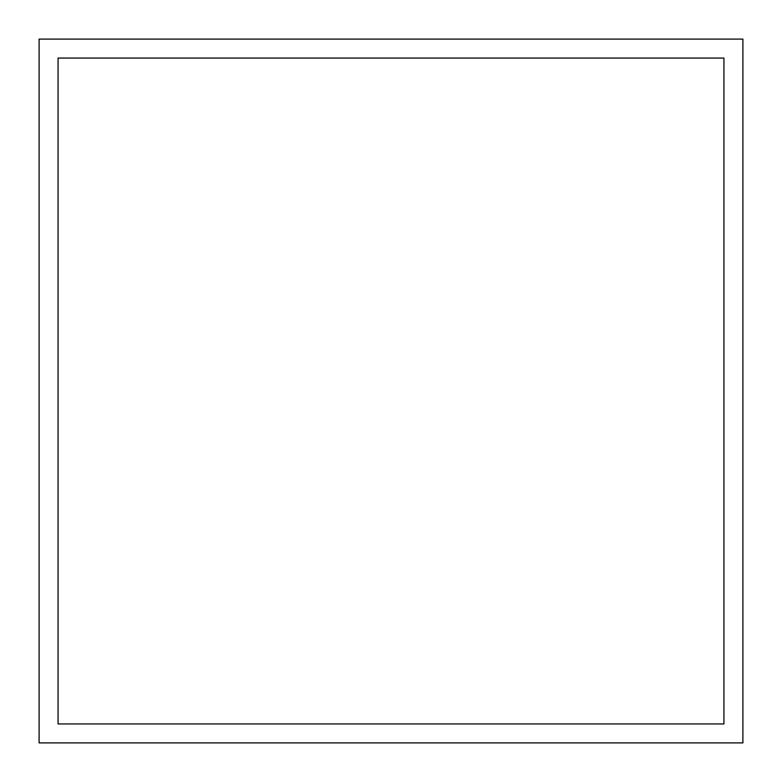<?xml version="1.0" encoding="UTF-8"?>
<svg xmlns="http://www.w3.org/2000/svg" width="782" height="782" viewBox="0 0 782 782"><rect width="100%" height="100%" fill="white"/><g stroke="black" fill="none" stroke-linecap="round" stroke-linejoin="round"><path stroke-width="1.17" d="M58.063 723.937L58.063 58.063L723.937 58.063L723.937 723.937L58.063 723.937M39.1 742.9L742.9 742.9L742.9 39.1L39.1 39.1L39.1 742.9"/></g></svg>
